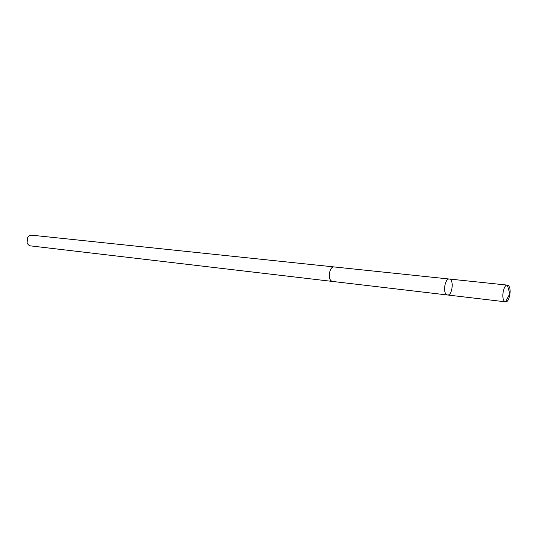 <?xml version="1.0" encoding="UTF-8"?>
<svg xmlns="http://www.w3.org/2000/svg" width="537" height="537" viewBox="0 0 537 537"><rect width="100%" height="100%" fill="white"/><g stroke="black" fill="none" stroke-linecap="round" stroke-linejoin="round"><path stroke-width="0.81" d="M332.739 281.469L331.403 280.972C327.255 278.448 329.738 266.077 334.209 266.949L449.301 279.025C445.207 278.153 442.669 291.799 446.435 294.491L447.522 294.988C452.349 295.921 454.215 279.18 449.301 279.025C445.207 278.153 442.669 291.799 446.435 294.491L447.522 294.988L505.532 301.821L504.518 301.311C501.001 298.552 503.545 284.274 507.391 285.12L508.479 285.671C511.949 288.557 509.391 302.687 505.539 301.821M447.522 294.988L332.598 281.448C327.288 281.207 328.98 266.016 334.209 266.943L334.356 266.963M332.598 281.455L30.629 245.899C28.917 245.61 27.736 244.496 27.098 242.549L27.635 237.683C28.696 235.931 30.085 235.099 31.824 235.199L334.209 266.943M449.301 279.025L507.398 285.12L509.828 293.846C510.197 294.585 509.908 295.115 508.969 295.437M509.828 293.846L505.532 301.821"/></g></svg>
